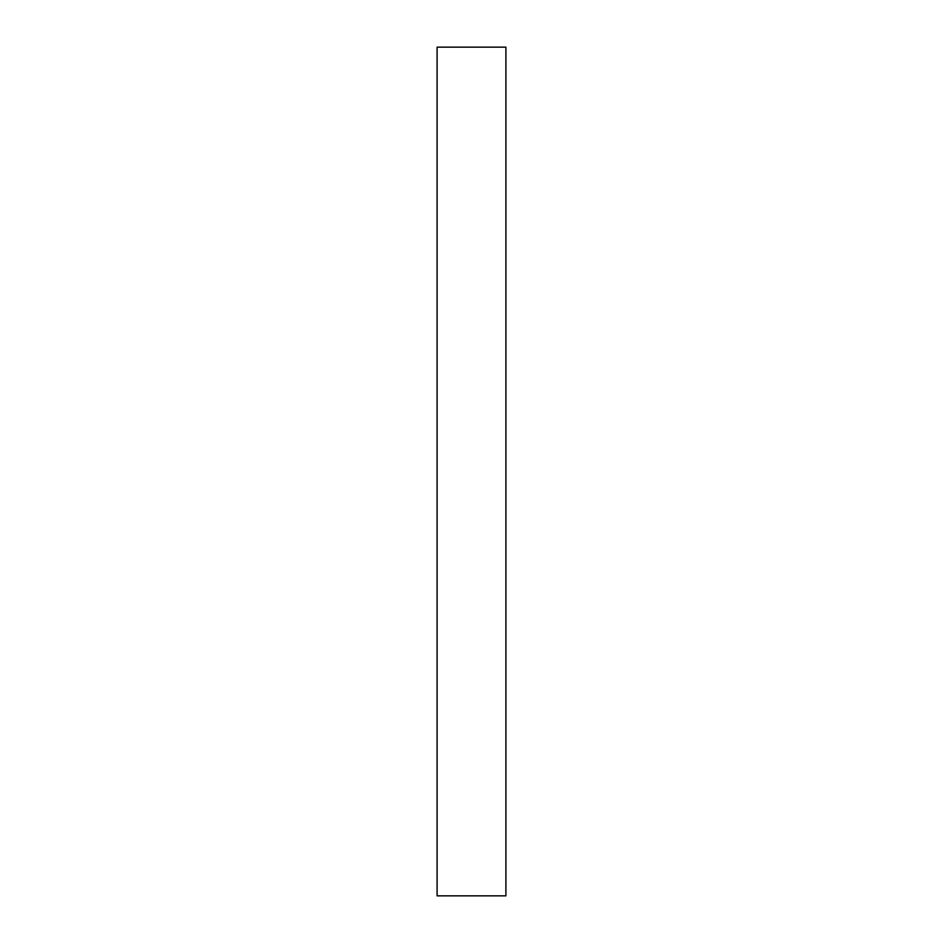<?xml version="1.0" encoding="UTF-8"?>
<svg xmlns="http://www.w3.org/2000/svg" width="943" height="943" viewBox="0 0 943 943"><rect width="100%" height="100%" fill="white"/><g stroke="black" fill="none" stroke-linecap="round" stroke-linejoin="round"><path stroke-width="1.41" d="M505.908 895.85L437.092 895.85L437.092 47.15L505.908 47.15L505.908 895.85"/></g></svg>
